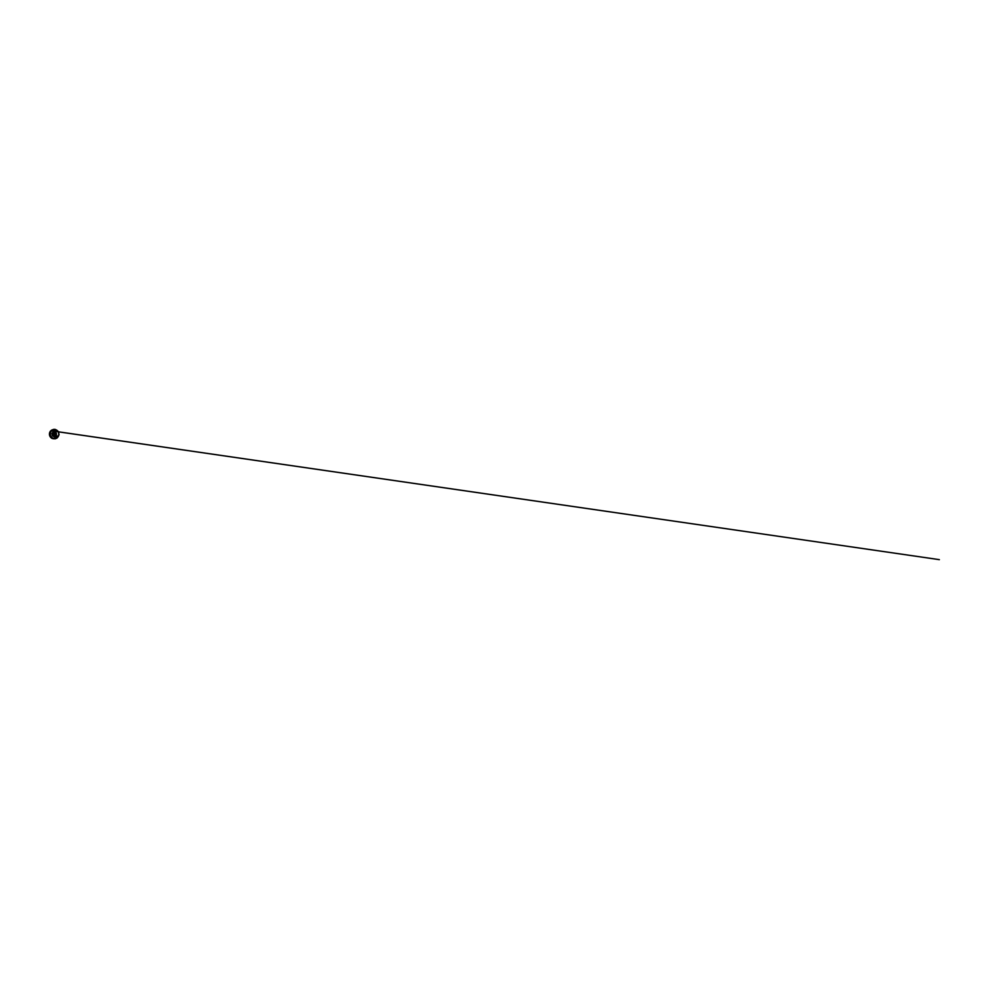 <?xml version="1.0" encoding="UTF-8"?>
<svg xmlns="http://www.w3.org/2000/svg" width="989" height="989" viewBox="0 0 989 989"><rect width="100%" height="100%" fill="white"/><g stroke="black" fill="none" stroke-linecap="round" stroke-linejoin="round"><path stroke-width="1.48" d="M53.95 438.411A4.364 4.203 83.4 0 0 58.413 432.465A4.364 4.203 83.4 0 0 51.193 431.377A4.364 4.203 83.4 0 0 53.95 438.411M53.851 438.646A4.599 4.426 -96.6 0 1 53.925 429.523A4.599 4.426 -96.6 0 1 58.858 433.578A4.599 4.426 -96.6 0 1 53.851 438.646M53.802 433.367A0.791 0.766 -96.6 0 1 53.987 434.937M53.876 434.937A0.791 0.766 83.4 0 0 54.729 434.06A0.791 0.766 83.4 0 0 53.208 434.134A0.791 0.766 83.4 0 0 53.876 434.937M53.876 434.95A0.816 0.791 -96.6 0 1 53.357 433.639A0.816 0.791 -96.6 0 1 54.704 433.85A0.816 0.791 -96.6 0 1 53.876 434.95M53.962 430.845L54.679 431.08L55.149 429.374L53.962 430.845M54.469 431.229L55.161 429.374L54.395 429.498M54.234 436.1A2.04 1.966 -96.6 0 1 52.949 432.823A2.04 1.966 -96.6 0 1 56.324 433.33A2.04 1.966 -96.6 0 1 54.234 436.1M53.653 429.56A4.599 4.426 83.4 0 0 53.307 438.708A4.599 4.426 83.4 0 0 54.704 438.683M54.457 435.395L54.148 435.383A1.298 1.249 83.4 0 0 55.545 434.134A1.298 1.249 83.4 0 0 54.16 432.823A1.298 1.249 83.4 0 0 54.135 435.383L53.097 434.233L54.16 432.823M54.012 432.848A1.298 1.249 -96.6 0 1 54.308 435.407M53.876 435.308A1.174 1.125 83.4 0 0 55.1 434.023A1.174 1.125 83.4 0 0 53.616 433.034M54.469 431.253L939.352 559.65L51.675 430.833M57.411 435.964L54.692 437.039L52.405 435.828L51.861 433.565L53.332 431.525L54.889 431.266M55.161 429.374L58.45 431.6L59.093 434.777L56.954 438.139L54.988 438.819L58.141 436.644L55.273 438.807L52.096 438.461C50.76 437.806 49.784 436.458 49.524 434.962L50.439 431.13L53.802 429.325L57.473 430.771L53.765 429.387L55.161 429.374M53.925 429.523L51.44 430.314L49.499 433.491L50.39 436.953L53.295 438.708L54.988 438.659"/></g></svg>
